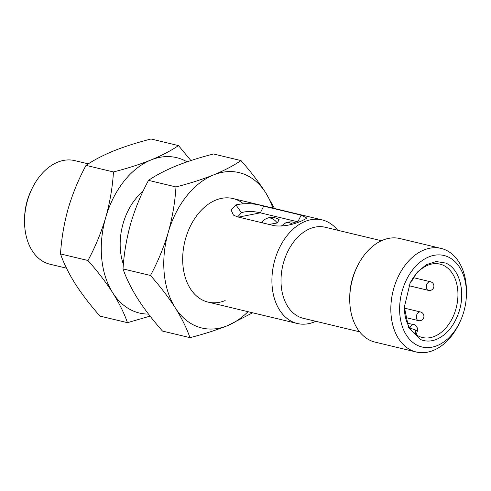 <?xml version="1.0" encoding="UTF-8"?>
<svg xmlns="http://www.w3.org/2000/svg" width="491" height="491" viewBox="0 0 491 491"><rect width="100%" height="100%" fill="white"/><g stroke="black" fill="none" stroke-linecap="round" stroke-linejoin="round"><path stroke-width="0.74" d="M436.567 339.361C446.638 334.868 454.046 325.889 458.79 312.429C465.879 292.163 459.576 268.491 445.638 263.047L436.168 261.519L426.323 264.692L417.276 272.186L410.089 283.117L404.357 307.022L408.512 327.38L420.425 339.465C425.544 341.632 430.92 341.595 436.567 339.361M404.369 306.611A37.727 26.023 103.5 0 0 419.382 336.495A37.727 26.023 103.5 0 0 422.364 337.495A37.727 26.023 103.5 0 0 434.455 336.396A37.727 26.023 103.5 0 0 455.218 311.245A37.727 26.023 103.5 0 0 442.931 265.115A37.727 26.023 103.5 0 0 439.948 264.115A37.727 26.023 103.5 0 0 427.851 265.22A37.727 26.023 103.5 0 0 409.954 283.399M88.319 163.865L74.773 160.618A53.261 36.739 103.5 0 0 57.699 162.165A53.261 36.739 103.5 0 0 32.105 188.489L31.258 190.232A47.05 32.449 103.5 0 0 24.587 218.084L24.55 220.023A53.261 36.739 103.5 0 0 24.826 227.634A53.261 36.739 103.5 0 0 49.941 264.207L66.488 268.172M315.836 321.317A53.261 36.739 -76.5 0 1 314.387 321.943A53.261 36.739 -76.5 0 1 297.313 323.495A53.261 36.739 -76.5 0 1 272.192 286.922A53.261 36.739 -76.5 0 1 305.064 221.459A53.261 36.739 -76.5 0 1 322.139 219.907A53.261 36.739 -76.5 0 1 337.661 230.242M359.608 331.812L303.34 318.321A46.829 32.296 -76.5 0 1 281.257 286.167A46.829 32.296 -76.5 0 1 310.159 228.616A46.829 32.296 -76.5 0 1 325.171 227.253L381.433 240.737M459.742 322.384L458.895 324.128A53.261 36.739 -76.5 0 1 433.301 350.445A53.261 36.739 -76.5 0 1 416.227 351.998L375.13 342.147A53.261 36.739 -76.5 0 1 350.015 305.574A53.261 36.739 -76.5 0 1 349.739 297.963L349.776 295.956A46.829 32.296 -76.5 0 1 356.417 268.239L357.295 266.435A53.261 36.739 -76.5 0 1 382.882 240.111A53.261 36.739 -76.5 0 1 399.956 238.558L441.059 248.409A53.261 36.739 -76.5 0 1 466.45 292.593L466.413 294.532A47.05 32.449 -76.5 0 1 459.742 322.384A47.05 32.449 -76.5 0 1 437.137 345.633A47.05 32.449 -76.5 0 1 399.864 314.7A47.05 32.449 -76.5 0 1 428.901 256.873A47.05 32.449 -76.5 0 1 466.413 294.532M349.739 297.963A53.261 36.739 -76.5 0 1 357.295 266.435M416.227 351.998A53.261 36.739 -76.5 0 1 391.112 315.425A53.261 36.739 -76.5 0 1 423.978 249.962A53.261 36.739 -76.5 0 1 441.059 248.409M416.03 330.86C417.755 331.241 417.853 331.081 416.325 330.382L415.76 330.136L414.631 333.549M32.105 188.489A53.261 36.739 103.5 0 0 24.55 220.023M302.045 220.735C292.771 224.89 283.712 226.584 274.862 225.817L237.362 216.832L233.446 215.101L231.028 209.835L235.889 204.876C245.365 202.918 254.62 203.348 263.661 206.165L301.167 215.15L306.973 218.157L302.045 220.735M237.644 216.899L241.455 212.701C246.685 211.032 252.982 211.075 260.334 212.83L238.571 217.12M297.841 221.834L260.334 212.83L263.661 206.165M266.969 218.342A12.87 12.87 0 0 1 279.164 219.71L277.243 222.975A12.87 8.359 -112.1 0 0 266.969 218.342L266.969 218.342A12.87 12.87 0 0 0 262.636 221.245L262.366 222.822M277.243 222.975L269.043 224.424M281.012 226.253L285.725 222.834L289.438 222.626L292.513 224.031M60.503 253.915C63.726 263.268 68.63 273.229 75.227 283.798C82.077 294.41 90.338 305.175 99.998 316.094L127.457 322.673C124.223 313.295 119.319 303.334 112.734 292.789C105.866 282.153 97.605 271.388 87.963 260.494C95.346 246.807 101.269 232.452 105.743 217.427C109.953 202.298 112.531 187.139 113.47 171.948L86.017 165.369C78.646 179.019 72.723 193.374 68.237 208.436C64.033 223.528 61.455 238.687 60.503 253.915L87.963 260.494M86.017 165.369C93.345 160.33 102.502 155.537 113.495 150.976C124.628 146.545 137.142 142.55 151.025 139.002L178.479 145.582C171.04 150.676 161.883 155.475 151.001 159.968C139.708 164.454 127.2 168.444 113.47 171.948M178.479 145.582L190.913 160.545M150.074 316.112L127.457 322.673M143.01 191.361A53.261 36.739 103.5 0 0 123.376 264.336M148.503 314.08A79.892 55.102 -76.5 0 1 112.734 292.789A79.892 55.102 -76.5 0 1 105.743 217.427A79.892 55.102 103.5 0 1 151.001 159.968A79.892 55.102 -76.5 0 1 187.059 161.84M243.082 203.495A53.261 36.739 103.5 0 0 215.837 200.07A53.261 36.739 103.5 0 0 182.965 265.539A53.261 36.739 103.5 0 0 225.16 300.56M123.014 268.896C126.23 278.25 131.14 288.211 137.738 298.78C144.581 309.391 152.842 320.157 162.509 331.075L189.962 337.655C186.733 328.276 181.823 318.315 175.238 307.771C168.37 297.135 160.115 286.37 150.467 275.476C157.85 261.789 163.779 247.433 168.247 232.409C172.464 217.28 175.035 202.12 175.981 186.93L148.521 180.35C141.156 194 135.228 208.356 130.741 223.417C126.537 238.509 123.959 253.669 123.014 268.896L150.467 275.476M148.521 180.35C155.85 175.312 165.007 170.518 176.005 165.964C187.139 161.527 199.647 157.531 213.53 153.984L240.983 160.563C233.55 165.657 224.387 170.457 213.505 174.949C202.218 179.436 189.704 183.425 175.981 186.93M240.983 160.563C250.649 171.488 258.91 182.253 265.76 192.859L274.5 208.485M252.669 312.798L227.486 325.68C216.2 330.161 203.691 334.156 189.962 337.655M248.023 311.681A79.892 55.102 -76.5 0 1 227.486 325.68A79.892 55.102 -76.5 0 1 175.238 307.771A79.892 55.102 -76.5 0 1 168.247 232.409A79.892 55.102 103.5 0 1 213.505 174.949A79.892 55.102 -76.5 0 1 265.76 192.859A79.892 55.102 -76.5 0 1 272.855 208.092M405.529 317.517L418.449 320.617A4.437 3.063 -76.5 0 1 416.65 315.069A4.437 3.063 -76.5 0 1 420.517 311.981L404.375 308.115M428.072 290.267A4.437 3.063 103.5 0 0 428.422 290.384A4.437 4.437 0 0 0 433.67 287.474A4.437 4.437 0 0 0 430.49 281.748A4.437 3.063 -76.5 0 0 426.55 285.093A4.437 3.063 -76.5 0 0 428.072 290.267M416.325 330.382L415.14 333.96M415.76 330.136A4.437 0.387 -161.7 0 0 409.948 328.197M409.844 328.037A4.879 3.369 -76.5 0 1 414.054 324.76L407.321 323.146M241.455 212.701L235.889 204.876M301.167 215.15L297.816 221.815M408.917 285.707L428.422 290.384M416.19 334.727L417.411 331.026L417.503 328.16C415.589 325.33 414.441 324.201 414.054 324.76M418.449 320.617A4.437 4.437 0 0 0 423.696 317.689A4.437 4.437 0 0 0 420.517 311.981M413.49 277.673L430.49 281.748M411.151 281.147A4.437 4.437 0 0 0 413.508 277.39M297.313 323.495L208.086 302.112M322.139 219.907L232.912 198.517M295.797 223.006A12.87 12.87 0 0 0 285.989 222.736"/></g></svg>
